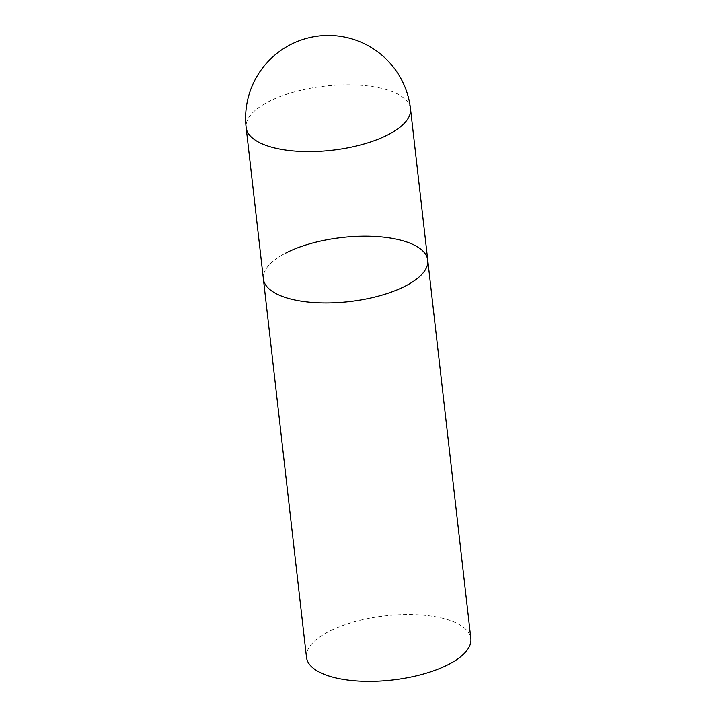 <?xml version="1.0" encoding="UTF-8"?>
<svg xmlns="http://www.w3.org/2000/svg" width="717" height="717" viewBox="0 0 717 717"><rect width="100%" height="100%" fill="white"/><g stroke="black" fill="none" stroke-linecap="round" stroke-linejoin="round"><path stroke-width="0.54" stroke-dasharray="3.58 2.69" d="M427.753 260.199A82.715 32.256 -6.5 0 0 401.377 240.356A82.715 32.256 -6.5 0 0 310.909 243.493A82.715 32.256 -6.5 0 0 263.381 278.931A82.715 32.256 173.5 0 1 285.124 253.388M306.491 657.328A82.715 32.256 173.5 0 1 328.243 631.794A82.715 32.256 173.5 0 1 416.935 614.783A82.715 32.256 173.5 0 1 470.863 638.605M410.509 108.841A82.715 32.256 -6.5 0 0 384.133 88.989A82.715 32.256 -6.5 0 0 267.88 102.029A82.715 32.256 -6.5 0 0 246.137 127.563"/><path stroke-width="1.08" d="M285.124 253.388A82.715 32.256 173.5 0 1 373.826 236.377A82.715 32.256 173.5 0 1 427.753 260.199L470.863 638.605A82.715 32.256 173.5 0 1 449.12 664.139A82.715 32.256 173.5 0 1 360.427 681.15A82.715 32.256 173.5 0 1 306.491 657.328L263.381 278.931A82.715 32.256 -6.5 0 0 289.758 298.774A82.715 32.256 -6.5 0 0 380.216 295.637A82.715 32.256 -6.5 0 0 427.753 260.199A82.715 32.256 173.5 0 1 406.001 285.733A82.715 32.256 173.5 0 1 317.308 302.744A82.715 32.256 173.5 0 1 263.381 278.931L246.137 127.563A82.715 32.256 -6.5 0 0 272.505 147.406A82.715 32.256 -6.5 0 0 388.757 134.375A82.715 32.256 -6.5 0 0 410.509 108.841A82.715 82.715 0 0 0 289.964 44.911A82.715 82.715 0 0 0 246.137 127.563M427.753 260.199L410.509 108.841"/></g></svg>
